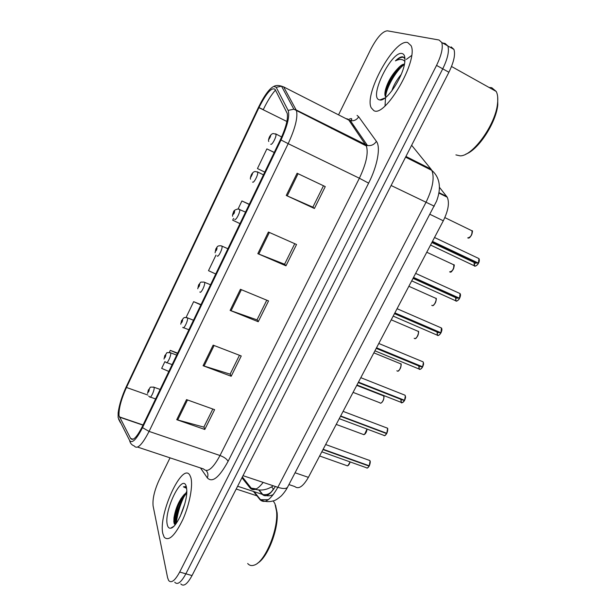 <?xml version="1.0" encoding="UTF-8"?>
<svg xmlns="http://www.w3.org/2000/svg" width="616" height="616" viewBox="0 0 616 616"><rect width="100%" height="100%" fill="white"/><g stroke="black" fill="none" stroke-linecap="round" stroke-linejoin="round"><path stroke-width="0.92" d="M439.4 187.256L447.239 197.22C449.626 202.664 448.317 210.518 443.304 220.79L308.393 477.354C303.118 486.509 298.591 489.574 294.81 486.555L288.927 484.569M162.863 533.687L164.179 537.175C168.669 541.657 174.875 535.805 182.798 519.635C189.636 504.442 193.193 485.339 190.845 477.546L189.874 475.267C182.413 461.384 157.989 514.506 162.863 533.687L164.179 537.175C168.669 541.657 174.875 535.805 182.798 519.635C189.636 504.442 193.193 485.339 190.845 477.546L189.874 475.267C182.413 461.384 157.989 514.506 162.863 533.687M373.75 110.557C384.854 118.341 418.726 60.391 411.088 45.684L407.661 42.512C394.317 38.669 363.771 94.24 371.24 107.823L373.75 110.557C384.854 118.341 418.726 60.391 411.088 45.684L407.661 42.512C394.317 38.669 363.771 94.24 371.24 107.823L373.75 110.557M119.019 415.754C118.626 408.916 121.106 399.491 126.465 387.472L258.936 107.646C266.389 92.985 271.772 86.902 275.09 89.405L287.218 113.383C288.219 118.826 285.955 127.551 280.442 139.562L142.288 426.595C136.791 437.352 132.887 441.287 130.584 438.4L119.019 415.754M118.126 417.625L129.668 440.555C132.186 443.766 136.459 439.462 142.512 427.643L281.012 139.978C287.518 125.687 289.89 115.823 288.126 110.395L276.191 87.31L273.812 86.386C269.4 88.519 264.287 95.503 258.474 107.346L126.303 386.632C121.914 396.18 119.204 404.897 118.149 412.782L118.126 417.625M174.29 523.931C175.006 515.8 177.246 507.33 180.996 498.529M383.291 99.061L383.36 98.591M385.346 90.406L390.505 78.04M170.047 457.85L159.097 480.126C154.4 490.467 152.398 499.091 153.114 506.013L167.598 577.739L168.638 580.503C171.31 583.514 174.99 580.696 179.687 572.048L185.87 573.812C181.173 582.443 177.462 585.238 174.728 582.212C177.462 585.238 181.173 582.443 185.87 573.812L442.742 68.83C447.693 58.643 449.395 51.013 447.855 45.954L445.106 43.459L442.673 43.012M179.687 572.048L436.544 65.396C441.503 55.163 443.227 47.532 441.741 42.489L439.031 40.009L387.318 30.815C382.49 31.316 376.961 37.499 370.732 49.349L338.546 114.861M332.101 127.982L331.785 128.621M297.105 173.25L325.263 186.609L314.414 208.493L286.255 195.464L297.105 173.25M213.144 345.137L241.249 355.971L231.185 376.26L203.088 365.727L213.144 345.137M186.532 399.607L214.614 409.671L204.789 429.468L176.73 419.688L186.532 399.607M268.399 232.016L296.55 244.49L285.97 265.819L257.827 253.669L268.399 232.016M240.425 289.297L268.553 300.931L258.235 321.729L230.115 310.402L240.425 289.297M274.251 152.414L266.882 148.887L257.457 168.553L264.772 172.11M201.001 304.612L193.647 301.671L186.086 317.44M177.647 353.137L170.301 350.373L169.308 352.444M164.934 361.561L161.677 368.36L168.83 371.44M249.287 204.289L241.919 200.962L238.092 208.955C235.089 209.671 233.564 210.718 233.495 212.081L233.025 214.476C233.988 213.914 234.519 212.797 234.627 211.134L233.526 212.304L234.165 212.166L233.502 213.475L233.456 212.451M233.549 218.418L232.702 220.189L239.978 223.623M215.985 255.07L208.501 270.678L215.739 273.997M258.235 321.729L257.057 319.781M266.767 300.185L257.003 319.873L230.115 310.402M285.97 265.819L284.615 264.164M294.756 243.697L284.584 264.233L257.827 253.669M204.789 429.468L203.927 426.98M212.82 409.024L203.85 427.127L176.73 419.688M231.185 376.26L230.161 374.035M239.462 355.278L230.107 374.158L203.088 365.727M314.414 208.493L312.882 207.13M323.469 185.763L312.859 207.176L286.255 195.464M193.647 301.671L200.855 304.905M170.301 350.373L177.47 353.499M241.919 200.962L249.21 204.443M266.882 148.887L274.22 152.491M411.596 55.517L406.337 59.398M399.9 66.767L392.623 78.509M385.531 97.752L385.023 105.906M186.779 491.391C181.15 501.285 177.639 511.935 176.253 523.323M180.796 583.914C183.583 586.956 187.326 584.176 192.03 575.575L448.902 72.257C453.846 62.101 455.524 54.485 453.938 49.411L451.143 46.893M192.03 575.575L185.87 573.812L442.742 68.83C447.693 58.643 449.395 51.013 447.855 45.954L445.106 43.459M148.417 389.859L147.825 392.415C148.541 392.307 149.034 391.275 149.303 389.327L148.417 390.097L148.502 390.559L148.856 390.259L148.271 391.514L148.356 390.228M148.417 390.097L150.15 387.58C149.765 387.071 151.059 386.964 154.031 387.256L154.085 387.418C154.886 389.782 150.512 399.207 149.711 396.858L148.702 396.157M321.814 451.821L366.173 467.644C367.013 468.391 367.998 467.875 369.115 466.096L368.969 465.681M370.062 461.107L369.277 465.796L323.154 449.28M369.115 466.096L322.992 449.595M164.888 355.455L164.326 357.95C165.088 357.757 165.589 356.71 165.827 354.816L164.903 355.655L165.011 356.094L165.381 355.755L164.78 357.026L164.842 355.794M164.903 355.655L166.705 353.091C166.32 352.575 167.621 352.491 170.609 352.837L170.64 352.914C171.564 355.139 166.982 364.857 166.166 362.416L165.573 362.046M181.628 320.505L181.089 322.938C181.905 322.653 182.413 321.59 182.613 319.75L181.651 320.674L181.774 321.075L182.159 320.713L181.551 321.983L181.589 320.813M181.651 320.674L183.522 318.056C184.43 318.002 183.083 317.017 187.433 317.856L187.457 317.864C188.511 319.943 183.707 329.968 182.883 327.427L182.767 327.358M198.637 285.008L198.121 287.364C198.983 286.994 199.499 285.909 199.676 284.13L198.668 285.131L199.214 285.108L198.591 286.394L198.598 285.27M198.668 285.131L198.675 284.831C201.802 281.358 199.122 282.22 204.027 282.074L204.574 282.32C205.605 284.407 200.778 294.302 199.884 291.945M215.931 248.933L215.431 251.213C216.347 250.75 216.87 249.649 217.009 247.925L215.954 249.01L216.547 248.933L215.908 250.227L215.885 249.157M215.954 249.01L215.946 248.749C217.34 247.27 216.64 245.622 220.898 245.784L221.976 246.2C222.977 248.279 218.156 258.019 217.171 255.91M339.254 418.664L383.506 435.227C384.392 436.02 385.431 435.481 386.617 433.602L386.417 433.156M387.572 428.775L386.779 433.294L340.671 415.969M386.617 433.602L340.502 416.285M400.847 399.222L401.124 402.348C402.055 403.149 403.141 402.571 404.389 400.616L404.119 400.123M405.351 395.949L404.558 400.3L358.458 382.143M404.389 400.616L358.289 382.467M418.803 365.619L419.057 369.023C420.035 369.754 421.159 369.115 422.43 367.113L422.068 366.574M423.408 362.616L422.599 366.797L376.522 347.786M420.32 366.243L420.474 366.643M422.43 367.113L376.353 348.109M247.686 563.517C249.441 565.55 251.667 566.066 254.362 565.065C265.003 561.946 278.386 529.706 276.592 511.519L274.936 503.672L273.204 500.885M180.111 516.624L184.831 503.742M186.733 492.7L185.839 493.254L186.725 492.823M167.298 524.786C167.875 527.327 169.007 528.459 170.686 528.189C176.961 527.904 187.934 501.47 186.74 489.52L186.302 486.648C182.79 471.895 163.571 510.695 167.298 524.786M185.839 493.254L184.376 494.332C179.04 500.377 175.568 508.2 173.974 517.794L173.835 522.052L175.052 524.901M186.44 487.202L183.414 486.825L186.633 488.357M257.511 563.224C267.544 557.827 278.686 529.075 277.123 512.735L275.529 505.197M183.414 486.825L185.632 486.594M175.113 524.832C174.313 517.933 179.926 500.847 186.702 493.139M174.043 523.207L174.305 519.758C175.768 510.541 179.271 501.948 184.8 493.963M455.909 154.901L460.075 155.833C472.541 156.449 495.688 124.671 497.551 103.349C498.113 98.252 497.674 94.287 496.219 91.453L491.745 87.695L489.089 87.472M391.83 90.898C393.524 85.439 396.65 79.949 401.208 74.428M404.442 64.11C402.648 64.126 400.438 65.589 397.813 68.499L401.409 65.781L404.327 64.688M404.951 58.782L403.033 56.888C401.062 56.495 398.529 57.827 395.426 60.876C398.968 59.074 401.832 58.99 404.011 60.607L404.843 61.446M379.117 99.777L379.826 99.954C386.748 102.017 404.188 75.252 404.889 60.999C405.197 56.61 404.288 54.131 402.156 53.553C391.845 50.258 368.722 96.958 379.117 99.777M397.813 68.499C392.015 74.559 387.965 81.427 385.662 89.12C384.738 92.585 384.638 95.01 385.362 96.412M465.812 154.139C478.324 149.904 496.142 122.769 497.782 104.766L497.69 97.005M395.426 60.876C398.937 57.981 401.786 56.826 403.965 57.404M385.655 96.82C385.87 88.904 395.326 71.333 403.973 64.749M384.892 94.441L385.554 91.576C388.411 82.321 393.455 73.866 400.677 66.228M251.459 175.09L250.905 177.131L252.537 173.735L251.39 174.998L252.067 174.79L251.397 176.114L251.32 175.144M251.39 174.998L251.336 174.805C252.098 173.373 253.653 171.271 255.578 171.564L257.642 172.149C258.589 174.213 253.769 183.676 252.599 182.059M270.101 137.507L269.361 137.16L269.084 139.17L270.74 135.713L269.546 137.068L270.27 136.791L269.577 138.13L269.469 137.222M269.546 137.068L269.477 136.921C270.486 134.981 272.156 133.387 273.435 133.58L275.93 134.188C276.846 136.236 272.01 145.584 270.747 144.221M437.06 331.5L437.268 335.181C438.292 335.835 439.454 335.142 440.748 333.094L440.248 332.478M441.734 328.759L440.925 332.771L394.871 312.882M438.523 332.132L438.707 332.763M440.748 333.094L394.702 313.213M455.617 296.858L455.755 300.816C456.841 301.393 458.035 300.639 459.359 298.544L459.421 298.552C458.135 300.577 456.98 301.301 455.94 300.739L455.794 296.935M460.352 294.371L459.536 298.221L413.521 277.423M457.041 297.505L457.218 298.36M459.359 298.544L413.344 277.762M458.635 297.813L459.421 298.552C459.598 298.891 456.387 302.233 455.786 300.824L411.719 280.858M474.482 261.669L474.536 265.912C475.675 266.412 476.915 265.588 478.255 263.455L432.447 241.426M479.263 259.436L478.509 263.147L432.463 241.395M475.883 262.331L476.022 263.425M478.255 263.455L432.286 241.734M241.965 477.739L250.05 487.941C253.222 491.414 257.596 489.574 263.171 482.405M256.287 488.927L250.05 487.941M295.079 472.78L308.393 477.354M430.022 214.353L443.304 220.79M438.954 192.623L446.746 196.489M353.415 126.811L354.5 126.657M126.465 387.472L147.786 395.033M276.191 87.31L281.535 86.217L283.645 86.902L348.81 120.081L347.555 118.957L345.976 118.642M120.443 422.73L118.58 419.119M281.012 139.978L288.173 143.667L149.072 431.408L142.512 427.643M288.126 110.395L293.878 109.201L296.134 109.933L296.55 110.949C297.867 117.771 295.079 128.675 288.173 143.667L359.374 178.232C366.212 163.779 368.545 153.022 366.358 145.954L348.81 120.081L350.373 120.651C353.892 121.206 356.672 119.928 358.705 116.801L376.399 141.349C380.873 146.939 377.493 165.858 368.622 183.144L228.089 461.33C219.204 477.546 212.289 483.075 207.353 477.9L200.485 467.944M137.614 447.085L203.596 468.984C207.5 472.965 212.974 468.476 220.012 455.517L149.072 431.408C142.15 444.868 137.214 449.726 134.28 445.976C131.701 445.022 130.161 443.22 129.668 440.555M280.711 85.909L283.645 86.902L296.134 109.933L367.436 145.468C371.194 146.046 374.189 144.668 376.399 141.349M258.974 107.561L263.286 109.625C267.259 101.347 271.31 94.833 275.444 90.098M357.072 115.408L358.705 116.801M436.544 65.396L448.902 72.257M228.089 461.33C226.888 459.051 224.193 457.118 220.012 455.517L359.374 178.232L368.622 183.144M207.353 477.9C208.416 475.098 208.015 472.649 206.152 470.562M258.936 107.646L286.879 121.475M119.427 417.109L142.981 425.156M130.584 438.4L133.118 439.247M241.387 289.689L231.085 310.764M214.106 345.507L204.058 366.058M187.495 399.953L177.701 419.989M269.361 232.44L258.797 254.069M298.067 173.704L287.225 195.903M253.492 491.476L260.021 499.684C264.711 504.073 270.647 499.946 277.831 487.31L243.02 475.668M287.687 486.94L287.541 487.225C286.209 488.896 282.975 488.927 277.831 487.31L425.902 202.51C432.725 188.442 434.703 177.739 431.824 170.401L430.992 169.123L405.936 156.449M430.992 169.123L411.642 145.268M434.28 206.198L391.114 185.493M268.368 499.676L260.021 499.684M258.743 489.997L262.3 494.371C265.665 497.628 270.024 495.002 275.375 486.494M273.635 489.227L273.35 488.942C271.002 493.393 267.483 495.249 262.801 494.517L237.622 486.247M273.35 488.942L271.61 486.91M408.231 157.604L409.34 159.044M319.627 455.986L346.554 465.527C347.855 466.243 349.033 465.042 350.104 461.908M347.231 465.842C348.217 465.919 349.203 464.618 350.173 461.938L348.002 465.542M153.415 387.017L160.16 389.451M369.277 465.796C370.27 463.602 370.455 461.846 369.816 460.537L368.768 460.075M369.169 466.112L367.806 467.66M336.228 424.409L363.078 434.372C364.98 434.896 366.281 433.125 366.997 429.044M367.036 429.059L364.564 434.411M169.977 352.583L176.692 355.116M353.076 392.369L379.833 402.764C381.389 404.997 385.231 397.759 383.499 395.857L382.621 395.51M383.799 396.504C384.099 399.045 383.291 401.155 381.373 402.833M186.802 317.594L193.486 320.228M396.889 370.747C398.483 372.857 402.379 365.742 400.677 363.825L399.776 363.455M400.97 364.495C401.224 367.044 400.377 369.138 398.413 370.786M203.911 282.036L210.549 284.769M414.198 338.276C415.846 340.209 419.765 333.241 418.11 331.316L417.194 330.931M418.395 332.009C418.603 334.565 417.71 336.652 415.708 338.276M221.375 245.869L227.897 248.733M386.779 433.294C387.787 431.077 387.949 429.344 387.264 428.097L386.255 427.689M386.671 433.618L385.2 435.273M404.558 400.3C405.559 398.105 405.713 396.411 405.02 395.21L404.019 394.81M404.435 400.623C403.241 402.502 402.194 403.049 401.301 402.271L401.024 399.291M422.599 366.797C423.577 364.664 423.739 363.017 423.077 361.854L422.06 361.43M374.928 350.82L419.072 369.023C419.627 369.939 420.774 369.307 422.507 367.128C421.259 369.046 420.174 369.654 419.234 368.945L418.988 365.696M184.446 494.271C179.472 504.196 176.499 514.206 175.537 524.301M397.767 68.545C391.622 77.693 387.433 86.864 385.2 96.058M431.778 305.32C433.472 307.076 437.414 300.238 435.797 298.313L434.881 297.905M436.082 299.03C436.236 301.601 435.296 303.688 433.248 305.282M239.147 209.117L239.662 209.479C240.64 211.55 235.82 221.144 234.742 219.281M449.611 271.872C452.652 271.271 454.038 268.915 453.761 264.811L452.837 264.387M454.038 265.542C454.138 268.137 453.145 270.224 451.043 271.795M257.219 171.764L263.455 174.859M467.721 237.907C470.809 237.206 472.233 234.835 471.995 230.8L471.078 230.353M472.264 231.547C472.31 234.165 471.255 236.251 469.107 237.807M275.583 133.803L281.643 136.968M440.925 332.771L441.418 327.974L440.386 327.52M440.802 333.117C439.555 335.073 438.438 335.743 437.445 335.104L437.237 331.577M459.536 298.221L460.044 293.555L459.005 293.085M478.44 263.117L478.963 258.597L477.924 258.104M430.546 245.045L474.574 265.92C474.289 267.005 477.839 265.042 478.332 263.479C477.007 265.535 475.814 266.32 474.72 265.835C473.92 265.103 473.904 263.74 474.659 261.754M273.327 485.808C270.309 487.764 267.667 488.965 265.404 489.397C261.8 490.498 257.126 490.143 251.397 488.334L242.358 476.969M438.877 193.07L447.239 197.22M348.756 119.419C350.935 118.272 351.944 118.311 351.782 119.543L350.373 120.651L367.436 145.468L366.358 145.954L293.878 109.201L281.535 86.217C278.478 85.193 275.899 85.247 273.812 86.386M441.741 42.489L453.938 49.411M119.319 416.863L143.066 424.978M352.945 125.71L353.584 125.318M254.154 491.691L260.676 499.876C264.926 501.817 269.138 502.14 273.304 500.854C274.905 500.7 277.57 499.052 281.304 495.895C284.099 492.877 286.178 489.99 287.541 487.225L436.528 201.247C438.299 196.535 439.254 192.13 439.393 188.034C439.47 180.673 436.944 174.798 431.824 170.401L405.582 157.142M259.136 490.013L262.801 494.517C266.512 496.25 270.039 496.242 273.381 494.479M147.524 393.447L148.348 389.982M155.594 398.945L150.343 397.081M325.648 444.529L369.823 460.545C370.539 461.168 370.378 462.916 369.354 465.804M366.944 467.998C367.305 468.353 368.06 467.713 369.192 466.096M363.779 434.703C365.588 433.964 366.682 432.085 367.059 429.067M164.01 359.082L164.819 355.571M172.118 364.618L166.821 362.655M380.557 403.118C383.406 402.926 384.877 394.972 383.499 395.857L356.756 385.37M180.765 324.193L181.551 320.613M188.896 329.76L183.553 327.681M373.866 352.837L400.677 363.825C402.387 362.732 399.53 372.31 397.574 371.071M197.782 288.765L198.552 285.093M391.229 319.812L418.11 331.316C419.858 330.23 416.801 339.816 414.845 338.546M215.076 252.791L215.823 249.003M343.089 411.373L387.272 428.105C388.034 428.035 387.895 429.768 386.856 433.302M384.299 435.612C384.615 436.036 385.416 435.366 386.694 433.61M356.949 385L401.132 402.348C401.262 403.457 402.379 402.887 404.466 400.623M404.627 400.315C406.152 396.342 405.482 397.282 405.02 395.21L360.799 377.685M402.517 399.992L358.235 382.559M422.668 366.813C424.108 363.186 423.554 363.864 423.077 361.854L378.786 343.474M420.443 366.605L376.214 348.371M256.949 495.818L236.205 489.019M173.627 526.426L170.686 528.189M277.123 512.735L276.592 511.519M173.974 517.794L174.305 519.758M385.023 97.952L379.826 99.954M497.782 104.766L497.551 103.349M496.219 91.453L451.52 66.482M385.662 89.12L385.554 91.576M408.862 286.278L435.797 298.313C437.591 297.228 434.326 306.868 432.363 305.544M245.53 212.104L238.069 208.947M232.663 216.255C232.324 215.8 232.563 214.491 233.379 212.328M426.773 252.229L453.761 264.811C455.601 263.71 452.113 273.396 450.142 272.049M250.55 179.164C250.165 178.725 250.389 177.362 251.22 175.052M444.844 217.594L471.995 230.8C473.619 229.622 470.824 238.839 468.191 238.053M268.745 141.503C268.291 140.771 268.499 139.324 269.361 137.16M393.177 316.108L437.283 335.189C437.945 336.051 439.131 335.358 440.825 333.11M440.994 332.794C442.049 330.453 442.188 328.852 441.418 327.974L397.066 308.716M438.654 332.702L394.471 313.644M459.605 298.244C460.622 296.042 460.768 294.479 460.044 293.555L415.638 273.389M457.141 298.283L413.02 278.37M478.509 263.147C479.394 261.6 479.548 260.083 478.963 258.597L434.519 237.491M475.914 263.317L431.87 242.527"/></g></svg>
